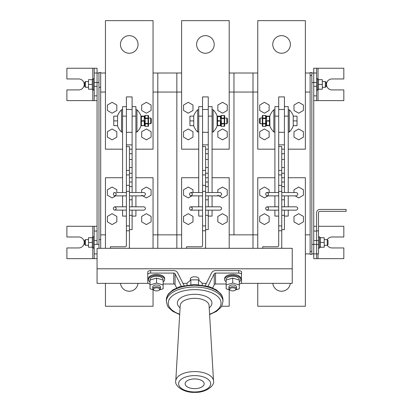 <?xml version="1.0" encoding="UTF-8"?>
<svg xmlns="http://www.w3.org/2000/svg" width="413" height="413" viewBox="0 0 413 413"><rect width="100%" height="100%" fill="white"/><g stroke="black" fill="none" stroke-linecap="round" stroke-linejoin="round"><path stroke-width="0.62" d="M153.047 92.047L176.847 92.047L176.847 248.321L176.847 234.847L157.807 234.847L157.807 248.321L157.807 73.008L153.047 73.008M105.444 73.008L100.684 73.008M100.684 92.047L105.444 92.047M157.807 234.847L153.047 234.847M105.444 234.847L100.684 234.847M310.127 73.008L305.367 73.008M257.764 73.008L253.004 73.008L253.004 248.321L253.004 234.847L233.964 234.847L233.964 92.047L257.764 92.047M305.367 253.892L310.127 253.892M305.367 92.047L310.127 92.047M310.127 234.847L305.367 234.847M257.764 234.847L253.004 234.847M181.606 73.008L176.847 73.008L176.847 92.047L176.847 73.008L157.807 73.008L157.807 92.047M253.004 92.047L253.004 73.008L233.964 73.008L233.964 92.047L233.964 73.008L229.205 73.008M132.103 215.333L129.434 215.333M132.103 199.794L129.434 199.794M132.103 210.145L132.103 229.613L129.434 229.613M132.103 182.014L129.434 182.014M132.103 186.604L129.434 186.604M208.26 215.333L205.597 215.333M208.26 199.794L205.597 199.794M208.26 210.145L208.26 229.613L205.597 229.613M208.26 182.014L205.597 182.014M208.26 186.604L205.597 186.604M284.423 215.333L281.754 215.333M284.423 199.794L281.754 199.794M284.423 210.145L284.423 229.613L281.754 229.613M284.423 182.014L281.754 182.014M284.423 186.604L281.754 186.604M132.103 109.471L132.103 96.905L126.388 96.905L126.388 132.32L132.103 132.32L132.103 109.471L126.388 109.471M132.103 144.886L126.388 144.886M208.26 109.471L208.26 96.905L202.551 96.905L202.551 132.32L208.26 132.32L208.26 109.471L202.551 109.471M208.26 144.886L202.551 144.886M284.423 109.471L284.423 96.905L278.708 96.905L278.708 132.32L284.423 132.32L284.423 109.471L278.708 109.471M284.423 144.886L278.708 144.886M132.103 106.616L135.908 106.616L135.908 192.535M129.434 195.865L143.647 195.865L135.908 195.865L135.908 206.815M129.434 210.145L143.647 210.145L135.908 210.145L135.908 216.097L132.103 216.097M135.908 116.136L132.103 116.136L132.103 192.535M132.103 195.865L132.103 206.815M208.26 106.616L212.07 106.616L212.07 192.535M205.597 195.865L219.804 195.865L212.07 195.865L212.07 206.815M205.597 210.145L219.804 210.145L212.07 210.145L212.07 216.097L208.26 216.097M212.07 116.136L208.26 116.136L208.26 192.535M208.26 195.865L208.26 206.815M284.423 106.616L288.228 106.616L288.228 192.535M289.317 195.865L288.228 195.865L288.228 206.815M281.754 210.145L295.966 210.145L288.228 210.145L288.228 216.097L284.423 216.097M288.228 116.136L284.423 116.136L284.423 192.535M284.423 195.865L284.423 206.815M198.741 216.097L198.741 210.145L198.741 216.097L202.551 216.097L198.741 216.097M198.741 206.815L198.741 195.865L198.741 206.815M198.741 192.535L198.741 106.616L202.551 106.616L198.741 106.616L198.741 116.136L202.551 116.136L202.551 146.6L202.551 116.136L198.741 116.136L198.741 192.535M274.903 216.097L274.903 210.145L274.903 216.097L278.708 216.097L274.903 216.097M274.903 206.815L274.903 195.865L274.903 206.815M274.903 192.535L274.903 106.616L278.708 106.616L274.903 106.616L274.903 116.136L278.708 116.136L278.708 146.6L278.708 116.136L274.903 116.136L274.903 192.535M176.847 92.047L181.606 92.047M229.205 92.047L233.964 92.047M233.964 234.847L229.205 234.847M181.606 234.847L176.847 234.847M98.97 248.321L98.97 72.533L100.684 72.533L100.684 248.321M98.97 239.612L100.684 239.612M98.97 87.288L100.684 87.288M311.841 75.388L311.841 254.367L310.127 254.367L310.127 72.533L311.841 72.533L311.841 75.388L310.127 75.388M311.841 251.512L310.127 251.512M311.841 244.372L313.741 244.372L313.741 253.892L311.841 253.892M311.841 73.008L313.741 73.008L313.741 244.372L316.601 244.372L316.601 240.562L316.601 253.892L316.601 244.372L318.5 244.372L318.5 253.892L316.601 253.892L316.601 258.652L343.828 258.652L343.828 247.939L331.975 247.939A5.472 5.472 0 0 1 327.287 245.296M313.741 100.617L316.601 100.617L316.601 86.338L313.741 86.338L313.741 82.528L311.841 82.528M98.97 244.372L97.065 244.372L97.065 73.008L98.97 73.008M92.786 79.435L92.786 68.248L97.065 68.248L97.065 82.528L98.97 82.528M126.388 210.145L114.38 210.078L113.554 209.391L113.317 208.307L113.781 207.264L114.814 206.815C116.662 207.93 116.662 209.04 114.804 210.145M122.584 195.865L122.584 206.856M144.075 210.145C145.954 208.937 145.954 207.827 144.075 206.815L129.434 206.815M126.388 206.815L114.804 206.815M126.388 195.865L115.15 195.865M144.075 195.865C145.954 194.657 145.954 193.547 144.075 192.535L129.434 192.535M126.388 192.535L116.476 192.535M202.551 195.865L191.198 195.865M220.232 195.865C222.111 194.657 222.111 193.547 220.232 192.535L205.597 192.535M202.551 192.535L190.961 192.535C192.825 193.651 192.825 194.76 190.961 195.865L198.741 195.865M281.754 192.535L296.395 192.535C298.274 193.547 298.274 194.657 296.395 195.865L281.754 195.865M278.708 195.865L268.094 195.865M278.708 192.535L267.123 192.535C268.987 193.651 268.987 194.76 267.123 195.865C266.834 196.268 266.339 195.721 265.631 194.218L266.184 192.907C265.533 192.138 269.07 193.15 267.278 192.535M202.551 210.145L191.198 210.145M220.232 210.145C222.111 208.937 222.111 207.827 220.232 206.815L205.597 206.815M202.551 206.815L190.961 206.815C192.825 207.93 192.825 209.04 190.961 210.145L198.741 210.145M278.708 210.145L267.361 210.145M296.395 210.145C298.274 208.937 298.274 207.827 296.395 206.815L281.754 206.815M278.708 206.815L267.996 206.815M121.53 132.041A17.134 17.134 0 0 1 117.581 126.048L117.581 115.743A17.134 17.134 0 0 1 121.53 109.75L121.53 132.041L122.584 132.041M122.584 109.75L121.53 109.75M136.961 109.75A17.134 17.134 0 0 1 140.905 115.743L140.905 126.048A17.134 17.134 0 0 1 136.961 132.041L136.961 109.75L135.908 109.75M135.908 132.041L136.961 132.041M212.07 109.75L213.118 109.75A17.134 17.134 0 0 1 217.068 115.743L217.068 123.75M213.118 109.75L213.118 132.041A17.134 17.134 0 0 0 217.068 126.048M212.07 132.041L213.118 132.041M217.068 118.041L217.068 115.743M289.281 109.75A17.134 17.134 0 0 1 293.225 115.743L293.225 126.048A17.134 17.134 0 0 1 289.281 132.041L289.281 109.75L288.228 109.75M288.228 132.041L289.281 132.041M197.688 132.041A17.134 17.134 0 0 1 193.743 126.048L193.743 115.743A17.134 17.134 0 0 1 197.688 109.75L197.688 132.041L198.741 132.041M198.741 109.75L197.688 109.75M297.035 120.895L297.035 116.136L293.225 116.136L293.225 125.655L297.035 125.655L297.035 120.895L293.225 120.895M113.776 120.895L113.776 125.655L117.581 125.655L117.581 116.136L113.776 116.136L113.776 120.895L117.581 120.895M189.934 120.895L189.934 125.655L193.743 125.655L193.743 116.136L189.934 116.136L189.934 120.895L193.743 120.895M274.903 132.041L273.85 132.041A17.134 17.134 0 0 1 269.72 125.557L269.875 125.335A0.475 0.475 0 0 1 269.426 125.655L266.571 125.655A0.475 0.475 0 0 1 266.096 125.18L266.096 120.895L269.426 120.658L269.875 120.818L269.875 125.335A0.475 0.475 0 0 1 269.426 125.655A0.475 0.475 0 0 0 269.875 125.335A0.475 0.475 0 0 1 269.426 125.655L269.426 121.133L266.096 120.895M273.85 132.041L273.85 109.75A17.134 17.134 0 0 0 269.72 116.234L269.875 120.818M274.903 109.75L273.85 109.75M269.823 120.307L269.772 119.76M269.761 119.62L269.72 118.577M269.808 117.08L269.875 116.533L269.426 116.373L266.096 116.611A0.475 0.475 0 0 1 266.571 116.136L269.426 116.136A0.475 0.475 0 0 1 269.875 116.456A0.475 0.475 0 0 0 269.426 116.136A0.475 0.475 0 0 1 269.875 116.456A0.475 0.475 0 0 0 269.426 116.136L269.426 121.133L269.875 120.973L269.766 122.072M266.096 116.611A0.475 0.475 0 0 1 266.571 116.136L266.571 125.655A0.475 0.475 0 0 1 266.096 125.18L269.426 125.418L269.875 125.258L269.818 124.788M269.766 124.318L269.761 122.15M260.195 123.75L259.431 122.991L259.431 118.799L260.195 118.041L260.195 123.75L262.286 123.75L262.286 118.041L260.195 118.041M262.761 115.475L265.621 115.475A0.475 0.475 0 0 1 266.096 115.95L266.096 118.51L265.621 118.521L262.286 118.51L262.286 115.95A0.475 0.418 180 0 1 262.761 115.532A0.475 0.408 180 0 0 262.286 115.95A0.475 0.475 0 0 1 262.761 115.475L262.761 118.103L265.621 118.103A0.475 0.408 0 0 1 266.096 118.51M266.096 125.841A0.475 0.475 0 0 1 265.621 126.316L265.621 126.259A0.475 0.418 0 0 0 266.096 125.841L266.096 123.456A0.475 0.418 180 0 1 265.621 123.874L262.761 123.874A0.475 0.418 180 0 1 262.286 123.456L266.096 123.456M262.286 118.51A0.475 0.408 0 0 1 262.761 118.103L262.761 126.259A0.475 0.418 0 0 1 262.286 125.841L262.286 123.456M266.096 115.95A0.475 0.408 180 0 0 265.621 115.542L262.761 115.542M144.715 120.895L144.24 121.133L144.24 120.658L144.715 120.895L144.715 125.18A0.475 0.475 0 0 1 144.24 125.655L141.385 125.655A0.475 0.475 0 0 1 140.905 125.18L140.905 120.895L144.24 120.658L144.24 116.373L140.905 116.611A0.475 0.475 0 0 1 141.385 116.136L144.24 116.136A0.475 0.475 0 0 1 144.715 116.611L144.24 116.136M144.715 125.18L144.24 125.418L144.24 121.133L141.385 121.133L141.385 125.418L144.24 125.655M148.525 125.841A0.475 0.475 0 0 1 148.045 126.316L145.19 126.316L148.045 126.259A0.475 0.418 0 0 0 148.525 125.841L148.525 123.456A0.475 0.418 180 0 1 148.045 123.874L145.19 123.874L145.19 126.259A0.475 0.418 0 0 1 144.715 125.841L144.715 123.456L148.525 123.456L148.525 118.51L145.19 118.521L145.19 123.874A0.475 0.418 0 0 1 144.715 123.456M148.525 115.95A0.475 0.408 180 0 0 148.045 115.542L148.045 115.475A0.475 0.475 0 0 1 148.525 115.95L148.525 118.51A0.475 0.408 0 0 0 148.045 118.103L148.045 115.542L145.19 115.542L145.19 118.103L148.045 118.103L148.045 126.316M144.715 118.51A0.475 0.408 -0 0 1 145.19 118.103L145.19 118.521L144.715 118.51L144.715 115.95A0.475 0.418 180 0 1 145.19 115.532L145.19 115.542A0.475 0.408 0 0 0 144.715 115.95A0.475 0.475 0 0 1 145.19 115.475L148.045 115.475M150.616 118.041L151.38 118.799L151.38 122.991L150.616 123.75L150.616 118.041L148.525 118.041M150.616 123.75L148.525 123.75M226.778 118.041L227.537 118.799L227.537 122.991L226.778 123.75L226.778 118.041L224.682 118.041M226.778 123.75L224.682 123.75M224.682 125.841A0.475 0.475 0 0 1 224.207 126.316L221.353 126.316L224.207 126.259A0.475 0.418 0 0 0 224.682 125.841L224.682 123.456A0.475 0.418 180 0 1 224.207 123.874L221.353 123.874L221.353 126.259A0.475 0.418 0 0 1 220.878 125.841L220.878 123.456L224.682 123.456L224.682 118.51L221.353 118.521L221.353 123.874A0.475 0.418 0 0 1 220.878 123.456M224.682 115.95A0.475 0.408 180 0 0 224.207 115.542L224.207 115.475A0.475 0.475 0 0 1 224.682 115.95L224.682 118.51A0.475 0.408 0 0 0 224.207 118.103L224.207 115.542L221.353 115.542L221.353 118.103L224.207 118.103L224.207 126.316M220.878 123.281L220.878 125.841A0.475 0.475 0 0 0 221.353 126.316M220.878 118.51A0.475 0.408 -0 0 1 221.353 118.103L221.353 118.521L220.878 118.51L220.878 115.95A0.475 0.418 180 0 1 221.353 115.532L221.353 115.542A0.475 0.408 0 0 0 220.878 115.95A0.475 0.475 0 0 1 221.353 115.475L224.207 115.475M217.543 116.136L217.543 120.658L220.878 120.895L220.878 125.18A0.475 0.475 0 0 1 220.397 125.655L217.543 125.655A0.475 0.475 0 0 1 217.068 125.18L217.068 116.611A0.475 0.475 0 0 1 217.543 116.136L220.397 116.136A0.475 0.475 0 0 1 220.878 116.611L217.068 116.611M220.878 120.895L217.543 121.133L217.543 125.418L220.397 125.418L220.397 116.136M220.878 125.18L220.397 125.655M94.21 244.372L94.21 258.652L66.891 258.652L66.891 247.939L78.744 247.939A5.472 5.472 0 0 0 84.216 242.467A5.472 5.472 0 0 0 78.744 236.99L66.891 236.99L66.891 226.283L94.21 226.283L94.21 240.562L97.065 240.562L97.065 244.372L94.21 244.372L94.21 240.562M97.065 226.283L94.21 226.283M97.065 258.652L94.21 258.652M97.065 253.892L94.21 253.892M97.065 231.043L94.21 231.043M94.21 86.338L94.21 82.528L97.065 82.528L97.065 86.338L94.21 86.338L94.21 100.617L66.891 100.617L66.891 89.91L78.744 89.91A5.472 5.472 0 0 0 84.216 84.433A5.472 5.472 0 0 0 78.744 78.96L66.891 78.96L66.891 68.248L92.786 68.248M94.21 68.248L94.21 82.528M97.065 100.617L94.21 100.617M97.065 95.857L94.21 95.857M97.065 73.008L94.21 73.008M318.5 244.372L318.5 212.762A1.43 1.43 0 0 1 319.93 211.337L346.109 211.337L346.109 209.432L319.93 209.432A3.33 3.33 0 0 0 316.601 212.762L316.601 240.562L313.741 240.562L313.741 258.652L316.601 258.652M318.5 226.283L343.828 226.283L343.828 236.99L331.975 236.99A5.472 5.472 0 0 0 327.287 239.638M313.741 226.283L316.601 226.283M313.741 231.043L316.601 231.043M313.741 253.892L316.601 253.892M316.601 100.617L343.828 100.617L343.828 89.91L331.975 89.91A5.472 5.472 0 0 1 326.497 84.433A5.472 5.472 0 0 1 331.975 78.96L343.828 78.96L343.828 68.248L316.601 68.248L316.601 86.338M316.601 68.248L313.741 68.248L313.741 82.528L316.601 82.528M313.741 73.008L316.601 73.008M313.741 95.857L316.601 95.857M318.5 230.852L316.601 230.852M318.5 240.562L316.601 240.562M94.21 90.148L93.261 90.148L93.261 78.723L94.21 78.723M94.21 248.177L93.261 248.177L93.261 236.752L94.21 236.752M93.261 89.43L92.306 89.43L92.306 79.435L93.261 79.435M93.261 247.464L92.306 247.464L92.306 237.47L93.261 237.47M88.501 89.193L88.501 79.673L92.306 79.673L92.306 89.193L88.501 89.193M88.501 84.433L92.306 84.433M88.501 247.227L88.501 237.707L92.306 237.707L92.306 247.227L88.501 247.227M88.501 242.467L92.306 242.467M85.455 87.288L84.691 86.529L84.691 82.342L85.455 81.578L85.455 87.288L88.501 87.288M85.455 81.578L88.501 81.578M85.455 245.322L84.691 244.558L84.691 240.371L85.455 239.612L85.455 245.322L88.501 245.322M85.455 239.612L88.501 239.612M318.5 236.752L319.455 236.752L319.455 248.177L318.5 248.177M319.455 237.47L320.405 237.47L320.405 247.464L319.455 247.464M324.215 237.707L324.215 247.227L320.405 247.227L320.405 237.707L324.215 237.707M324.215 242.467L320.405 242.467M327.261 239.612L328.02 240.371L328.02 244.558L327.261 245.322L327.261 239.612L324.215 239.612M327.261 245.322L324.215 245.322M316.601 78.723L317.551 78.723L317.551 90.148L316.601 90.148M317.551 79.435L318.5 79.435L318.5 89.43L317.551 89.43M322.31 79.673L322.31 89.193L318.5 89.193L318.5 79.673L322.31 79.673M322.31 84.433L318.5 84.433M325.356 81.578L326.12 82.342L326.12 86.529L325.356 87.288L325.356 81.578L322.31 81.578M325.356 87.288L322.31 87.288M132.103 167.544L129.434 167.544M132.103 173.254L129.434 173.254M132.103 153.739L129.434 153.739M132.103 159.449L129.434 159.449M208.26 167.544L205.597 167.544M208.26 173.254L205.597 173.254M284.423 167.544L281.754 167.544M284.423 173.254L281.754 173.254M208.26 153.739L205.597 153.739M208.26 159.449L205.597 159.449M284.423 153.739L281.754 153.739M284.423 159.449L281.754 159.449M129.243 35.642A8.807 8.807 0 0 0 120.441 44.449A8.807 8.807 0 0 0 129.243 53.256A8.807 8.807 0 0 0 138.05 44.449A8.807 8.807 0 0 0 129.243 35.642M135.908 149.17L153.047 149.17L153.047 20.65L105.444 20.65L105.444 149.17L122.584 149.17M129.434 149.17L132.103 149.17M141.669 105.036L141.669 110.477L146.383 113.198L151.096 110.477L151.096 105.036L146.383 102.316L141.669 105.036M107.395 105.036L107.395 110.477L112.109 113.198L116.822 110.477L116.822 105.036L112.109 102.316L107.395 105.036M116.822 137.137L116.822 131.695L112.109 128.975L107.395 131.695L107.395 137.137L112.109 139.857L116.822 137.137M141.669 131.695L141.669 137.137L146.383 139.857L151.096 137.137L151.096 131.695L146.383 128.975L141.669 131.695M120.488 283.359A8.807 8.807 0 0 0 138.004 283.359M153.047 248.321L153.047 177.729L135.908 177.729M132.103 177.729L129.434 177.729M122.584 177.729L105.444 177.729L105.444 248.321M105.444 283.359L105.444 306.25L153.047 306.25L153.047 289.72M141.669 195.204L146.383 197.925L151.096 195.204L151.096 189.763L146.383 187.043L141.669 189.763L141.669 192.535M116.822 192.535L116.822 189.763L112.109 187.043L107.395 189.763L107.395 195.204L112.109 197.925L115.681 195.865M107.395 221.864L112.109 224.584L116.822 221.864L116.822 216.422L112.109 213.702L107.395 216.422L107.395 221.864M141.669 221.864L146.383 224.584L151.096 221.864L151.096 216.422L146.383 213.702L141.669 216.422L141.669 221.864M221.621 306.25L229.205 306.25L229.205 289.72M229.205 248.321L229.205 177.729L212.07 177.729M208.26 177.729L205.597 177.729M198.741 177.729L181.606 177.729L181.606 248.321M192.979 221.864L192.979 216.422L188.271 213.702L183.558 216.422L183.558 221.864L188.271 224.584L192.979 221.864M227.253 221.864L227.253 216.422L222.54 213.702L217.827 216.422L217.827 221.864L222.54 224.584L227.253 221.864M217.827 195.204L222.54 197.925L227.253 195.204L227.253 189.763L222.54 187.043L217.827 189.763L217.827 192.535M192.979 192.535L192.979 189.763L188.271 187.043L183.558 189.763L183.558 195.204L188.271 197.925L191.839 195.865M205.406 35.642A8.807 8.807 0 0 0 196.598 44.449A8.807 8.807 0 0 0 205.406 53.256A8.807 8.807 0 0 0 214.213 44.449A8.807 8.807 0 0 0 205.406 35.642M212.07 149.17L229.205 149.17L229.205 20.65L181.606 20.65L181.606 149.17L198.741 149.17M205.597 149.17L208.26 149.17M192.979 131.695L188.271 128.975L183.558 131.695L183.558 137.137L188.271 139.857L192.979 137.137L192.979 131.695M217.827 137.137L222.54 139.857L227.253 137.137L227.253 131.695L222.54 128.975L217.827 131.695L217.827 137.137M227.253 105.036L222.54 102.316L217.827 105.036L217.827 110.477L222.54 113.198L227.253 110.477L227.253 105.036M192.979 105.036L188.271 102.316L183.558 105.036L183.558 110.477L188.271 113.198L192.979 110.477L192.979 105.036M272.807 283.359A8.807 8.807 0 0 0 290.324 283.359M257.764 283.359L257.764 306.25L305.367 306.25L305.367 177.729L288.228 177.729M284.423 177.729L281.754 177.729M274.903 177.729L257.764 177.729L257.764 248.321M295.13 195.865L298.702 197.925L303.416 195.204L303.416 189.763L298.702 187.043L293.989 189.763L293.989 192.535M269.142 192.535L269.142 189.763L264.428 187.043L259.715 189.763L259.715 195.204L264.428 197.925L268.001 195.865M259.715 221.864L264.428 224.584L269.142 221.864L269.142 216.422L264.428 213.702L259.715 216.422L259.715 221.864M293.989 221.864L298.702 224.584L303.416 221.864L303.416 216.422L298.702 213.702L293.989 216.422L293.989 221.864M281.563 35.642A8.807 8.807 0 0 0 272.761 44.449A8.807 8.807 0 0 0 281.563 53.256A8.807 8.807 0 0 0 290.37 44.449A8.807 8.807 0 0 0 281.563 35.642M288.228 149.17L305.367 149.17L305.367 20.65L257.764 20.65L257.764 149.17L274.903 149.17M281.754 149.17L284.423 149.17M293.989 105.036L293.989 110.477L298.702 113.198L303.416 110.477L303.416 105.036L298.702 102.316L293.989 105.036M259.715 105.036L259.715 110.477L264.428 113.198L269.142 110.477L269.142 105.036L264.428 102.316L259.715 105.036M269.142 137.137L269.142 131.695L264.428 128.975L259.715 131.695L259.715 137.137L264.428 139.857L269.142 137.137M293.989 131.695L293.989 137.137L298.702 139.857L303.416 137.137L303.416 131.695L298.702 128.975L293.989 131.695M156.568 290.897A3.046 1.554 180 0 0 159.02 290.267A3.046 1.554 180 0 0 159.284 288.646A3.046 1.554 180 0 0 156.568 287.794A3.046 1.554 180 0 0 153.848 288.646A3.046 1.554 180 0 0 154.116 290.267A3.046 1.554 180 0 0 156.568 290.897M154.116 290.267L153.502 289.843A3.81 1.941 0 0 1 152.758 288.692A3.81 1.941 0 0 1 156.568 286.751A3.81 1.941 0 0 1 160.378 288.692A3.81 1.941 0 0 1 159.635 289.843L159.02 290.267M232.726 290.897A3.046 1.554 180 0 0 235.183 290.267A3.046 1.554 180 0 0 235.446 288.646A3.046 1.554 180 0 0 232.726 287.794A3.046 1.554 180 0 0 230.01 288.646A3.046 1.554 180 0 0 230.273 290.267A3.046 1.554 180 0 0 232.726 290.897M230.273 290.267L229.659 289.843A3.81 1.941 0 0 1 228.921 288.692A3.81 1.941 0 0 1 232.726 286.751A3.81 1.941 0 0 1 236.535 288.692A3.81 1.941 0 0 1 235.797 289.843L235.183 290.267M236.535 288.692L236.535 286.89A3.81 1.941 180 0 0 232.726 284.949A3.81 1.941 180 0 0 228.921 286.89L228.921 288.692M160.378 288.692L160.378 286.89A3.81 1.941 180 0 0 156.568 284.949A3.81 1.941 180 0 0 152.758 286.89L152.758 288.692M239.199 280.014L239.199 279.518A6.474 3.299 180 0 0 232.726 276.22A6.474 3.299 180 0 0 226.252 279.518L226.252 280.014M163.042 280.014L163.042 279.518A6.474 3.299 180 0 0 156.568 276.22A6.474 3.299 180 0 0 150.095 279.518L150.095 280.014M239.297 281.929A8.09 4.125 180 0 0 240.82 279.518A8.09 4.125 180 0 0 232.726 275.394A8.09 4.125 180 0 0 224.636 279.518A8.09 4.125 180 0 0 226.159 281.929M240.82 279.518L240.82 278.538A8.09 4.125 180 0 0 232.726 274.408A8.09 4.125 180 0 0 224.636 278.538L224.636 279.518M163.135 281.929A8.09 4.125 180 0 0 164.658 279.518A8.09 4.125 180 0 0 156.568 275.394A8.09 4.125 180 0 0 148.474 279.518A8.09 4.125 180 0 0 149.996 281.929M164.658 279.518L164.658 278.538A8.09 4.125 180 0 0 156.568 274.408A8.09 4.125 180 0 0 148.474 278.538L148.474 279.518M194.647 378.922A9.52 4.853 180 0 0 185.127 383.677A9.52 4.853 180 0 0 194.647 388.628A9.52 4.853 180 0 0 204.167 383.677A9.52 4.853 180 0 0 194.647 378.922M190.362 280.288L190.362 278.945A4.285 2.184 0 0 1 194.647 276.762A4.285 2.184 0 0 1 198.932 278.945L198.932 280.288M241.037 283.359L292.228 283.359L292.228 248.321L97.065 248.321L97.065 283.359L148.257 283.359M126.388 216.097L122.584 216.097L122.584 210.145M122.584 192.535L122.584 106.616L126.388 106.616M110.395 248.321L110.395 246.793L124.963 246.793A1.43 1.229 180 0 0 126.388 245.565L126.388 116.136L122.584 116.136M128.954 248.321A2.855 2.457 0 0 0 129.434 246.959L129.434 146.6L126.388 146.6M129.434 246.959L129.434 248.321M182.964 283.359L187.063 283.359M202.231 283.359L206.33 283.359M292.228 268.796L97.065 268.796M150.616 270.618L150.616 273.076A2.855 1.456 180 0 0 147.761 274.531L147.761 272.074A2.855 1.456 0 0 1 150.616 270.618L173.744 270.618A4.285 3.686 180 0 1 177.678 272.843L183.806 285.027A1.43 1.229 0 0 0 184.229 285.507M205.065 285.507A1.43 1.229 0 0 0 205.493 285.027L211.616 272.843A4.285 3.686 180 0 1 215.55 270.618L238.678 270.618A2.855 1.456 0 0 1 241.533 272.074L241.533 282.538A2.855 1.456 180 0 1 239.297 283.958M186.557 248.321L186.557 246.793L201.121 246.793A1.43 1.229 180 0 0 202.551 245.565L202.551 146.6L205.597 146.6L205.597 170.399L202.551 170.399M205.116 248.321A2.855 2.457 0 0 0 205.597 246.959L205.597 170.399M205.597 246.959L205.597 248.321M262.714 248.321L262.714 246.793L277.283 246.793A1.43 1.229 180 0 0 278.708 245.565L278.708 146.6L281.754 146.6L281.754 170.399L278.708 170.399M281.274 248.321A2.855 2.457 0 0 0 281.754 246.959L281.754 170.399M281.754 246.959L281.754 248.321M150.616 273.076L173.744 273.076A1.43 1.229 180 0 1 175.055 273.814L181.183 286.002A4.285 3.686 -0 0 0 181.302 286.224M163.135 283.994L173.744 283.994A1.43 1.229 180 0 1 175.055 284.738L176.635 287.882M207.992 286.224A4.285 3.686 -0 0 0 208.116 286.002L214.239 273.814A1.43 1.229 180 0 1 215.55 273.076L238.678 273.076L238.678 270.618M212.659 287.882L214.239 284.738A1.43 1.229 180 0 1 215.55 283.994L226.159 283.994M241.533 272.074L241.533 274.531A2.855 1.456 180 0 0 238.678 273.076M147.761 274.531L147.761 282.538A2.855 1.456 180 0 0 149.996 283.958M187.063 285.001L187.063 283.204L190.858 279.854L198.441 279.854L202.231 283.204L202.231 285.001M198.441 279.854L198.441 284.593M190.858 279.854L190.858 284.593M159.604 289.864L163.135 288.821L163.135 284.955L156.568 283.024L149.996 284.955L149.996 288.821L153.528 289.864M163.135 284.955L163.135 280.04L156.568 278.109L149.996 280.04L149.996 284.955M156.568 283.024L156.568 278.109M235.766 289.864L239.297 288.821L239.297 284.955L232.726 283.024L226.159 284.955L226.159 288.821L229.69 289.864M239.297 284.955L239.297 280.04L232.726 278.109L226.159 280.04L226.159 284.955M232.726 283.024L232.726 278.109M262.761 126.259L265.621 126.259L265.621 115.475M141.385 116.136L141.385 121.133L140.905 120.895M141.385 125.655L140.905 125.18M217.068 120.895L217.543 120.658L217.543 121.133L217.068 120.895M217.543 125.655L217.068 125.18M92.786 258.652L92.786 247.464M92.786 237.47L92.786 226.283M92.786 100.617L92.786 89.43M318.025 258.652L318.025 253.892M318.025 100.617L318.025 89.43M318.025 79.435L318.025 68.248M180.083 307.85A17.284 8.812 0 0 1 179.49 298.873A17.284 8.812 0 0 1 194.647 294.293A17.284 8.812 0 0 1 209.804 298.873A17.284 8.812 0 0 1 209.215 307.85M194.647 285.388A28.321 14.44 0 0 1 222.968 299.828L221.874 295.501L220.857 293.891L216.433 289.895L209.2 286.586L194.647 284.459L180.099 286.586L172.861 289.895L168.442 293.891L167.425 295.501L166.325 299.828A28.321 14.44 0 0 1 194.647 285.388M179.686 314.577L172.81 311.366L168.473 307.448L167.441 305.826L166.325 301.469A28.321 14.44 0 0 1 194.647 287.03A28.321 14.44 0 0 1 222.968 301.469L222.968 299.828M179.707 314.21A26.417 13.469 0 0 1 169.413 299.115A26.417 13.469 0 0 1 194.647 289.637A26.417 13.469 0 0 1 219.881 299.115A26.417 13.469 0 0 1 209.587 314.21M175.768 380.905L180.223 305.465A14.434 7.357 0 0 1 194.647 298.331A14.434 7.357 0 0 1 209.071 305.465L213.526 380.905A18.89 9.628 0 0 0 194.647 371.566A18.89 9.628 0 0 0 175.768 380.905C174.317 385.597 183.506 392.933 194.647 392.35C205.788 392.933 214.982 385.597 213.526 380.905M194.647 375.603A16.035 8.177 0 0 1 210.682 383.775A16.035 8.177 0 0 1 194.647 391.952A16.035 8.177 0 0 1 178.612 383.775A16.035 8.177 0 0 1 194.647 375.603M129.434 225.921L126.388 225.921M129.434 230.774L126.388 230.774M129.434 170.399L126.388 170.399M129.434 174.911L126.388 174.911M129.434 185.329L126.388 185.329M129.434 191.343L126.388 191.343M205.597 225.921L202.551 225.921M205.597 230.774L202.551 230.774M205.597 174.911L202.551 174.911M205.597 185.329L202.551 185.329M205.597 191.343L202.551 191.343M281.754 225.921L278.708 225.921M281.754 230.774L278.708 230.774M281.754 174.911L278.708 174.911M281.754 185.329L278.708 185.329M281.754 191.343L278.708 191.343M215.55 273.076L215.55 283.994M173.744 273.076L173.744 283.994M175.055 273.814L175.055 284.738M214.239 273.814L214.239 284.738M114.959 192.535C116.75 193.15 113.214 192.133 113.864 192.907L113.312 194.213C114.019 195.721 114.515 196.273 114.804 195.865L114.959 195.865M114.804 192.535C116.662 193.651 116.662 194.76 114.804 195.865M191.116 192.535C192.122 192.897 191.983 192.902 190.713 192.556L189.758 193.222L189.469 194.218C190.176 195.721 190.672 196.268 190.961 195.865M191.121 206.815C192.917 207.44 189.397 206.402 190.021 207.187L189.469 208.498C190.176 210 190.672 210.547 190.961 210.145M267.278 206.815C268.28 207.171 268.14 207.181 266.855 206.841L265.915 207.502L265.631 208.498C266.339 210 266.834 210.547 267.123 210.145L267.278 210.145M267.123 206.815C268.987 207.93 268.987 209.04 267.123 210.145M262.286 125.841A0.475 0.475 0 0 0 262.761 126.316L265.621 126.316M144.715 125.841A0.475 0.475 0 0 0 145.19 126.316M209.613 314.577L216.484 311.366L220.826 307.448L221.858 305.826L222.968 301.469M166.325 301.469L166.325 299.828"/></g></svg>
